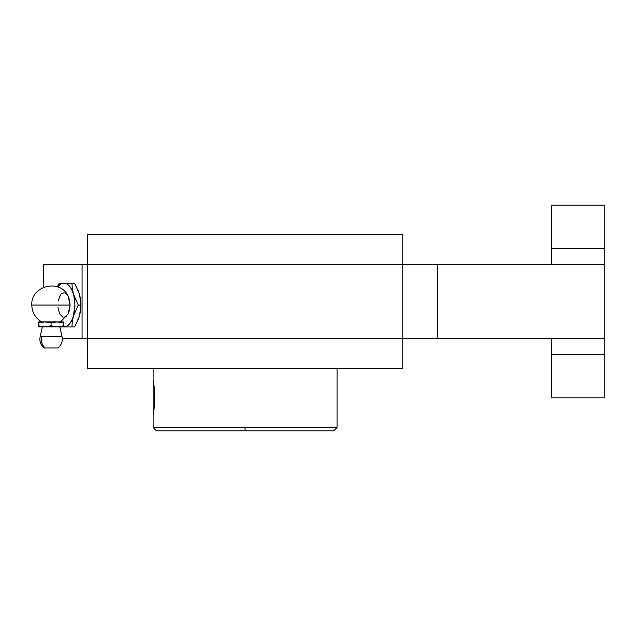 <?xml version="1.0" encoding="UTF-8"?>
<svg xmlns="http://www.w3.org/2000/svg" width="636" height="636" viewBox="0 0 636 636"><rect width="100%" height="100%" fill="white"/><g stroke="black" fill="none" stroke-linecap="round" stroke-linejoin="round"><path stroke-width="0.95" d="M154.135 386.768L153.117 380.209L153.117 368.339L153.117 380.209L154.278 387.992L154.794 397.739L154.278 407.469L153.117 415.244L153.117 427.472L245.083 427.472L245.083 430.795L156.44 430.795L333.725 430.795L245.083 430.795L245.083 427.472L337.056 427.472L337.056 368.339L337.056 427.472L333.725 430.795L156.44 430.795L153.117 427.472L337.056 427.472M41.666 321.872C35.306 317.968 32.015 312.363 31.8 305.057C30.536 285.723 60.388 278.298 68.235 296.296L70.071 305.057L31.8 305.057L70.071 305.057L68.235 313.81L60.476 321.872L58.536 321.872M58.011 347.94L45.005 347.94A11.21 9.707 -90 0 1 41.594 336.754L62.018 336.754L59.832 326.92L62.018 336.754C62.821 341.23 61.509 344.958 58.075 347.94L44.075 347.94M43.63 287.281L43.63 264.322L43.63 287.281M408.646 338.773L604.2 338.773L604.2 397.898L551.643 397.898L604.2 397.898L604.2 354.546L551.643 354.546L551.643 338.773M44.059 347.94C40.625 344.958 39.313 341.23 40.124 336.754L42.31 326.92L40.124 336.754L62.018 336.754M57.137 347.94L57.701 347.94M40.124 336.754L41.594 336.754A11.21 9.707 90 0 0 45.005 347.94M57.335 286.836L59.315 283.155L71.955 283.155L72.281 288.577L73.426 294.102L78.276 305.057L73.426 316.005L72.281 321.538L71.955 326.952L63.942 326.952A21.894 10.947 -90 0 0 73.426 316.005A21.894 10.947 -90 0 0 73.426 294.102A21.894 10.947 -90 0 0 63.942 283.155A21.894 10.947 -90 0 0 57.757 286.987L61.112 283.902L63.942 283.155L66.78 283.902L69.419 286.089L71.685 289.571L73.426 294.102L74.515 299.389L74.889 305.057L73.426 316.005L71.685 320.536L69.419 324.018L66.78 326.204L63.942 326.952A21.894 10.947 -90 0 1 63.322 326.92L63.33 325.823L63.33 326.92L38.804 326.92L63.33 326.84M63.33 326.618L63.33 325.823L57.2 326.92L51.071 325.823L46.5 326.84M51.071 325.823L51.071 322.969L51.071 325.823L54.1 326.618L51.071 325.823L43.375 326.84L38.804 325.823L38.804 326.92M38.804 325.823L41.841 326.618L38.804 325.823L38.804 322.969L44.941 321.872L38.804 321.872L38.804 326.618M38.804 321.951L38.804 322.969L44.941 321.872L51.071 322.969L48.034 322.166L51.071 322.969L57.2 321.872L63.33 322.969L60.301 322.166L63.33 322.969L63.33 321.872L63.33 325.823L63.33 322.969M54.1 326.618L57.2 326.92L54.1 326.618M63.33 325.823L57.2 326.92M44.941 326.92L41.841 326.618M63.33 321.951L55.642 321.951L60.301 322.166M63.33 321.872L48.034 322.166M51.071 322.969L55.642 321.951M57.2 321.872L38.804 321.872M50.459 321.872L41.745 321.872M68.275 313.723L69.61 309.748L70.071 305.057L69.61 300.359L68.227 296.281M67.352 294.858L65.142 293.029L63.942 292.791L61.597 293.729M60.539 294.858L58.281 300.359M57.932 307.45L59.609 313.723L62.749 317.078M63.942 317.316L66.287 316.386M61.183 326.952L59.315 326.952M63.942 326.952L74.635 326.952L79.492 316.005L74.635 326.952L71.955 326.952L72.273 321.585L73.426 316.005L78.276 305.057L80.963 305.057L79.492 316.005L80.637 310.471L80.963 305.057L78.276 305.057L73.426 294.102L72.289 288.633L71.955 283.155L74.635 283.155L79.492 294.102L80.963 305.057L80.637 299.635L79.492 294.102L74.635 283.155L61.994 283.155M61.994 326.952L59.84 326.952M66.359 326.952L69.976 326.952M72.75 283.155L68.291 283.155M67.352 283.155L66.359 283.155M77.751 289.571L79.492 294.102M79.492 316.005L77.751 320.536M87.076 264.322L43.63 264.322L82.076 264.322L82.076 338.773L62.272 338.773L82.076 338.773L82.076 264.322L87.426 264.322L87.426 234.764L402.747 234.764L87.426 234.764L87.426 264.322L402.747 264.322L402.747 234.764L402.747 264.322L87.426 264.322L87.426 338.773L402.747 338.773L402.747 264.322L402.747 338.773L87.426 338.773L87.426 368.339L402.747 368.339L402.747 338.773L402.747 368.339L87.426 368.339L87.426 338.773L82.076 338.773L87.076 338.773M551.643 264.322L551.643 205.205L551.643 248.557L604.2 248.557L604.2 205.205L604.2 264.322L437.783 264.322L437.783 338.773L402.747 338.773M604.2 339.044L604.2 354.546L551.643 354.546L551.643 397.898L551.643 339.044M87.426 338.773L87.426 264.322M402.747 264.322L437.783 264.322L437.783 338.773L604.2 338.773L604.2 264.322L604.2 338.773M551.643 264.059L551.643 248.557L604.2 248.557L604.2 264.059M153.117 380.209L153.117 415.244L153.181 380.543M408.646 264.322L604.2 264.322M153.181 414.903L154.731 401.149L154.278 387.992M154.405 406.126L154.278 407.461M154.119 408.797L154.731 394.304M154.667 402.548L154.548 404.424M154.747 400.712L154.731 401.141M154.715 393.851L154.794 397.707M154.429 389.59L153.952 385.337M154.731 394.296L154.548 391.005M153.117 427.472L153.117 415.244M551.643 205.205L604.2 205.205"/></g></svg>
